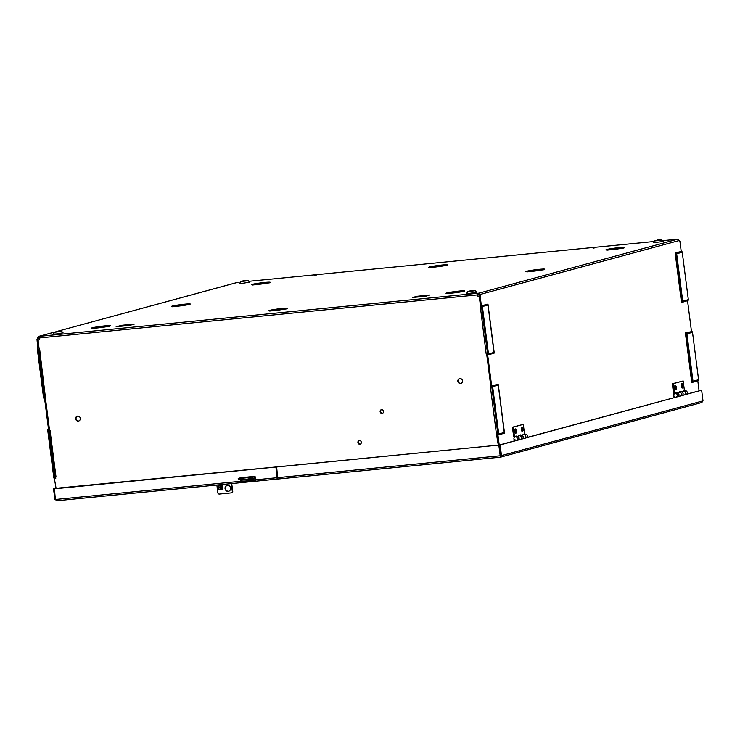 <?xml version="1.0" encoding="UTF-8"?>
<svg xmlns="http://www.w3.org/2000/svg" width="740" height="740" viewBox="0 0 740 740"><rect width="100%" height="100%" fill="white"/><g stroke="black" fill="none" stroke-linecap="round" stroke-linejoin="round"><path stroke-width="1.11" d="M479.696 294.252L477.365 294.909A1.859 1.684 -105.2 0 0 479.307 296.879L479.335 296.87M236.735 282.606L238.039 282.384M412.67 297.452L417.286 296.259L429.718 295.038L425.296 296.351L412.772 297.443M677.091 239.242L662.411 240.685L677.526 239.214L679.116 240.565A1.859 0.777 84.4 0 0 679.903 241.508A1.859 0.777 84.4 0 0 679.958 241.499L679.847 241.508M248.261 280.673L249.593 282.134L242.59 283.337L239.668 283.401L240.593 281.653L244.32 280.571L248.261 280.673L240.593 281.653M61.725 331.335L63.057 332.796L56.055 333.999L53.132 334.073L54.057 332.325L57.785 331.233L61.725 331.335L54.057 332.325M661.819 240.038L663.151 241.499L653.226 242.766L654.151 241.018L657.879 239.927C660.959 239.557 662.272 239.584 661.819 240.038L654.151 241.018M475.284 290.7L476.615 292.161L469.613 293.364L466.69 293.429L467.615 291.68L471.343 290.598L475.284 290.7L467.615 291.68M593.045 248.159L594.979 247.826L593.045 248.159M129.74 325.397L116.143 326.729L121.887 325.286L134.319 324.065L129.74 325.397M314.25 275.558L316.183 275.225L314.25 275.558M54.131 332.204L38.758 336.376L39.322 337.329L39.192 336.358L38.563 336.413L54.15 332.177M679.116 240.565L479.77 294.557A1.859 0.777 -95.6 0 1 479.215 295.871L480.094 295.778A1.859 0.777 84.4 0 0 480.649 294.464L479.141 293.105L477.365 294.909L39.442 337.94L39.192 336.358L478.456 293.188L478.586 294.159L479.261 294.076L479.141 293.105L677.526 239.214M688.33 299.626L682.733 301.152L681.494 302.503L687.996 300.514A0.981 0.888 74.8 0 0 688.33 299.626L682.262 252.238A0.981 0.888 74.8 0 0 681.707 251.443L675.13 252.839L681.494 302.503M682.733 301.152L676.665 253.764L675.768 253.061L682.049 302.124L687.996 300.514M698.588 379.713L692.991 381.239L691.752 382.589L698.255 380.601A0.981 0.888 74.8 0 0 698.588 379.713L692.52 332.325A0.981 0.888 74.8 0 0 691.965 331.529L685.388 332.926L691.752 382.589M692.991 381.239L686.923 333.851L686.026 333.148L692.307 382.21L698.255 380.601M492.655 386.613L498.26 385.087L498.057 384.199L492.109 385.818A0.981 0.888 -105.2 0 1 492.655 386.613L498.732 434.001A0.981 0.888 -105.2 0 1 498.39 434.88L504.338 433.27L498.39 434.88M498.26 385.087L504.338 433.27M482.397 306.526L488.002 305L487.799 304.112L481.851 305.731A0.981 0.888 -105.2 0 1 482.397 306.526L488.474 353.914A0.981 0.888 -105.2 0 1 488.132 354.793L494.079 353.184L488.132 354.793M488.002 305L494.079 353.184M55.269 477.013L49.599 430.449M45.011 396.927L39.34 350.362M473.082 290.626L469.549 291.024L473.082 290.626M659.618 239.954L656.084 240.361L659.618 239.954M59.524 331.261L55.99 331.668L59.524 331.261M246.059 280.599L242.526 280.996L246.059 280.599M38.924 350.501L39.803 350.473L45.353 396.992M44.881 396.982L45.76 396.964M49.182 430.588L45.316 397.001M55.139 477.069L55.62 477.078M240.953 479.779L255.319 478.364M497.779 433.594L496.401 433.769L498.298 445.129M491.813 386.992L491.194 386.41M490.657 387.261L491.286 387.131M491.823 387.103L490.907 387.233L486.624 353.628M487.521 353.507L486.578 353.646M481.555 306.906L480.935 306.323M480.195 307.193L481.028 307.045M481.564 307.017L480.649 307.146L479.307 296.879M480.399 307.174L486.143 353.683M498.335 445.129L497.077 435.314A0.981 0.888 -105.2 0 1 497.41 434.426L497.844 434.084L491.776 386.696L491.258 386.447A0.981 0.888 -105.2 0 1 490.713 385.651L486.818 355.228A0.981 0.888 -105.2 0 1 487.151 354.349L487.586 353.998L481.518 306.61L481 306.36A0.981 0.888 -105.2 0 1 480.454 305.565L479.215 295.871M675.13 252.839L681.707 251.443M685.388 332.926L691.965 331.529M50.061 430.56L56.018 477.041M55.574 477.087L55.75 478.678A0.981 0.888 -105.2 0 0 55.195 477.883L54.686 477.633L48.618 430.245L49.053 429.903A0.981 0.888 -105.2 0 0 49.386 429.015L45.492 398.592A0.981 0.888 -105.2 0 0 44.937 397.796L44.428 397.546L38.36 350.159L38.794 349.817A0.981 0.888 -105.2 0 0 39.127 348.929L37.888 339.235L37 339.318L37.805 349.363A0.981 0.888 -105.2 0 0 37.472 350.242L43.54 397.63A0.981 0.888 -105.2 0 0 44.095 398.435L44.604 398.684L48.498 429.108L48.063 429.45A0.981 0.888 -105.2 0 0 47.73 430.329L53.798 477.716A0.981 0.888 -105.2 0 0 54.353 478.512L56.12 488.585M497.354 434.482L497.243 433.668M496.401 433.769L490.444 387.288M487.096 354.395L486.985 353.581M38.498 340.123A1.859 1.684 74.8 0 1 38.443 340.132L38.045 340.243A1.859 1.684 -105.2 0 0 39.442 337.94M38.045 340.243L39.359 350.519M77.672 416.084A2.544 2.312 -105.2 0 0 75.767 419.21A2.544 2.312 -105.2 0 0 80.272 418.183A2.544 2.312 -105.2 0 0 77.672 416.084M77.534 416.102A2.544 2.312 -105.2 0 0 78.856 420.995M459.855 378.529A2.544 2.312 -105.2 0 0 457.949 381.655A2.544 2.312 -105.2 0 0 462.454 380.628A2.544 2.312 -105.2 0 0 459.855 378.529M459.716 378.547A2.544 2.312 -105.2 0 0 461.048 383.44M359.363 440.504A1.859 1.684 -105.2 0 0 357.975 442.788A1.859 1.684 -105.2 0 0 361.268 442.039A1.859 1.684 -105.2 0 0 359.363 440.504M359.316 440.504A1.859 1.684 -105.2 0 0 360.288 444.074M381.59 409.664A1.859 1.684 -105.2 0 0 380.194 411.949A1.859 1.684 -105.2 0 0 383.486 411.2A1.859 1.684 -105.2 0 0 381.59 409.664M381.544 409.673A1.859 1.684 -105.2 0 0 382.506 413.235M479.326 296.759A1.859 1.684 74.8 0 1 477.763 294.798L478.586 294.159M681.198 251.193L679.958 241.499M691.456 331.279L687.562 300.856M699.078 390.757L697.82 380.943M480.094 295.778L481.342 305.472M497.965 435.231L499.213 445.045M487.697 355.144L491.601 385.559M39.84 337.838L39.322 337.329M479.77 294.557L479.261 294.076M416.981 296.379L417.064 297.018M417.286 296.259L417.379 296.99M121.582 325.406L121.656 326.044M121.887 325.286L121.98 326.016M38.758 336.376L37.555 338.004A1.859 0.777 -95.6 0 1 37 339.318M37.888 339.235A1.859 0.777 -95.6 0 0 38.443 337.921L38.878 337.348L37.555 338.004M39.285 349.909L38.36 350.159M44.428 397.546L45.353 397.297M49.543 429.996L48.618 430.245M54.686 477.633L55.611 477.383M515.262 428.932A2.192 0.916 -95.6 0 1 516.474 431.457A2.192 0.916 -95.6 0 1 515.308 433.076A2.192 0.916 -95.6 0 1 514.633 431.189A2.192 0.916 -95.6 0 1 514.929 429.209A2.192 0.916 -95.6 0 1 515.262 428.932M514.855 429.339A1.933 0.805 -95.6 0 1 515.068 429.209A1.933 0.805 -95.6 0 1 515.123 429.2A1.933 0.805 -95.6 0 1 516.104 430.911A1.933 0.805 -95.6 0 1 515.558 433.039A1.933 0.805 -95.6 0 1 515.502 433.048A1.933 0.805 -95.6 0 1 515.207 432.956M515.179 432.909A1.933 0.805 84.4 0 0 515.484 431.106A1.933 0.805 84.4 0 0 514.827 429.394M521.515 427.535A1.933 0.805 -95.6 0 1 521.783 427.387A1.933 0.805 -95.6 0 1 522.764 429.098A1.933 0.805 -95.6 0 1 522.218 431.226A1.933 0.805 -95.6 0 1 522.163 431.235A1.933 0.805 -95.6 0 1 521.866 431.152M521.839 431.106A1.933 0.805 84.4 0 0 522.144 429.293A1.933 0.805 84.4 0 0 521.496 427.581M522.042 439.014L524.447 438.358A1.906 1.721 -105.2 0 0 523.707 434.639L521.302 435.296A1.906 1.721 74.8 0 1 521.987 439.033M517.806 440.161A1.906 1.721 -105.2 0 0 517.88 440.152L520.285 439.495A1.906 1.721 -105.2 0 0 519.545 435.777L516.437 436.591M517.88 440.152A1.906 1.721 -105.2 0 0 517.14 436.424L516.428 436.498M519.545 435.139L519.619 435.731M515.447 436.859L515.373 436.276M513.643 436.591L512.441 427.184L513.301 427.1L514.513 436.507L513.643 436.591M522.856 434.75L524.503 433.788L523.3 424.381L512.441 427.184M518.685 435.879L520.387 434.907L520.461 435.499M516.298 436.637L516.215 436.045L514.513 436.507M521.922 427.119A2.192 0.916 -95.6 0 1 523.097 429.052A2.192 0.916 -95.6 0 1 522.477 431.457A2.192 0.916 -95.6 0 1 521.977 431.272A2.192 0.916 -95.6 0 1 521.293 429.376A2.192 0.916 -95.6 0 1 521.598 427.396A2.192 0.916 -95.6 0 1 521.922 427.119M523.3 424.381L513.301 427.1M675.148 385.503A2.192 0.916 -95.6 0 1 676.36 388.028A2.192 0.916 -95.6 0 1 675.204 389.647A2.192 0.916 -95.6 0 1 674.519 387.76A2.192 0.916 -95.6 0 1 674.815 385.781A2.192 0.916 -95.6 0 1 675.148 385.503M674.741 385.919A1.933 0.805 -95.6 0 1 674.954 385.781A1.933 0.805 -95.6 0 1 675.01 385.771A1.933 0.805 -95.6 0 1 675.99 387.483A1.933 0.805 -95.6 0 1 675.444 389.61A1.933 0.805 -95.6 0 1 675.389 389.619A1.933 0.805 -95.6 0 1 675.093 389.527M675.065 389.49A1.933 0.805 84.4 0 0 675.37 387.677A1.933 0.805 84.4 0 0 674.713 385.966M681.401 384.106A1.933 0.805 -95.6 0 1 681.67 383.958A1.933 0.805 -95.6 0 1 682.65 385.67A1.933 0.805 -95.6 0 1 682.104 387.806A1.933 0.805 -95.6 0 1 682.049 387.815A1.933 0.805 -95.6 0 1 681.762 387.723M681.725 387.677A1.933 0.805 84.4 0 0 682.03 385.873A1.933 0.805 84.4 0 0 681.383 384.153M681.938 395.586L684.343 394.938A1.906 1.721 -105.2 0 0 683.594 391.21L681.188 391.867A1.906 1.721 74.8 0 1 681.873 395.604M677.692 396.742A1.906 1.721 -105.2 0 0 677.766 396.723L680.171 396.067A1.906 1.721 -105.2 0 0 679.431 392.348L676.323 393.162M677.766 396.723A1.906 1.721 -105.2 0 0 677.026 392.996L676.314 393.07M679.431 391.71L679.505 392.302M675.333 393.44L675.259 392.848M673.529 393.162L672.327 383.755L673.187 383.671L674.399 393.079L673.529 393.162M682.743 391.321L684.389 390.368L683.187 380.952L672.327 383.755M678.571 392.459L680.273 391.479L680.356 392.071M676.184 393.208L676.11 392.616L674.399 393.079M681.808 383.69A2.192 0.916 -95.6 0 1 682.983 385.623A2.192 0.916 -95.6 0 1 682.363 388.028A2.192 0.916 -95.6 0 1 681.864 387.843A2.192 0.916 -95.6 0 1 681.179 385.956A2.192 0.916 -95.6 0 1 681.485 383.968A2.192 0.916 -95.6 0 1 681.808 383.69M683.187 380.952L673.187 383.671M231.565 492.859L232.758 491.647L231.565 492.859L218.966 494.098L217.912 493.173L216.866 485.033M218.864 489.454L222.833 489.066L222.037 485.144L218.651 485.477L218.864 489.454L219.059 485.44M222.056 485.227L219.059 485.523M219.928 487.549A1.018 0.906 113.2 0 1 221.251 486.522A1.018 0.906 113.2 0 1 220.446 488.4A1.018 0.906 113.2 0 1 219.928 487.549M221.445 486.643A1.018 0.906 -66.8 0 0 220.668 488.455M227.226 485.338A3.062 2.775 -105.2 0 0 228.827 491.23M232.758 491.647L231.722 483.572M225.053 488.613A3.062 2.775 -105.2 0 0 228.632 491.295A3.062 2.775 -105.2 0 0 227.023 485.385A3.062 2.775 -105.2 0 0 225.053 488.613M232.36 491.758L231.315 483.618M276.251 467.023L499.232 445.036L276.649 466.912L277.611 477.661A1.499 0.629 84.4 0 0 278.379 478.993A1.499 0.629 84.4 0 0 278.416 478.984L500.48 457.163M515.947 440.651L500.12 444.953L501.48 455.59L703 400.858L701.844 402.495L500.712 457.126L500.194 455.785L501.48 455.59L500.508 457.163L278.379 478.993M360.038 440.578L358.743 440.929M701.159 390.267L699.032 390.406M701.15 390.193L699.041 390.47M500.499 456.154L500.527 457.154M277.611 477.661L500.194 455.785L498.834 445.147M500.12 444.953L499.232 445.036L500.591 455.683L499.232 445.036L515.197 440.707M703 400.858L701.64 390.221L686.683 394.124M526.38 437.821L675.824 397.232A1.906 1.721 -105.2 0 0 677.22 394.901A1.906 1.721 -105.2 0 0 673.835 395.521L674.094 397.546M686.258 394.392L701.64 390.221M526.797 437.553L675.796 397.232M674.963 396.372A1.24 1.129 74.8 0 1 674.797 396.224L675.084 397.306M685.786 394.522A1.906 1.721 -105.2 0 0 687.21 392.182A1.906 1.721 -105.2 0 0 685.046 390.794L683.482 391.22A1.906 1.721 74.8 0 1 685.647 392.607A1.906 1.721 74.8 0 1 684.408 394.91M681.559 395.669A1.906 1.721 -105.2 0 0 682.983 393.329A1.906 1.721 -105.2 0 0 680.818 391.95L679.292 392.357M680.226 396.048A1.906 1.721 -105.2 0 0 681.448 393.754A1.906 1.721 -105.2 0 0 679.302 392.357M675.056 393.514L676.619 393.088A1.906 1.721 74.8 0 1 677.618 396.76L676.055 397.186M674.936 397.315L674.797 396.224M515.086 439.8A1.24 1.129 74.8 0 1 514.92 439.653L515.207 440.726L515.909 440.661A1.906 1.721 -105.2 0 0 517.334 438.321A1.906 1.721 -105.2 0 0 513.949 438.94L514.207 440.975M525.909 437.941A1.906 1.721 -105.2 0 0 527.333 435.61A1.906 1.721 -105.2 0 0 525.169 434.223L523.596 434.648A1.906 1.721 74.8 0 1 525.761 436.036A1.906 1.721 74.8 0 1 524.521 438.339M521.672 439.088A1.906 1.721 -105.2 0 0 523.097 436.757A1.906 1.721 -105.2 0 0 520.932 435.37L519.406 435.786A1.906 1.721 -105.2 0 1 520.405 439.458A1.906 1.721 -105.2 0 1 520.34 439.477M515.17 436.942L516.742 436.517A1.906 1.721 74.8 0 1 517.732 440.189L516.168 440.615M515.059 440.744L514.92 439.653M240.537 479.77L240.731 481.287A1.499 0.629 84.4 0 0 240.935 482.064L255.707 480.612A1.499 0.629 -95.6 0 1 255.504 479.835L255.041 476.227L240.296 477.874M56.064 488.15L53.521 488.835L54.409 488.752L55.37 499.5L56.647 500.776L55.361 499.426M278.166 478.928L277.722 479.048A1.499 0.629 -95.6 0 1 277.685 479.058L56.582 500.786L277.639 479.058M277.685 479.058A1.499 0.629 -95.6 0 1 276.917 477.726L275.955 466.977L56.083 488.298M255.541 480.038L241.203 481.444L240.953 479.733M277.685 478.059L275.955 466.977M54.89 499.482L53.521 488.835M241.203 481.444L240.935 482.064M54.011 488.863L275.558 467.088M255.05 476.292L252.183 477.069L252.349 478.429L255.226 477.651M241.444 477.559L238.206 478.438L239.473 478.502L239.649 479.853L249.01 478.937L248.834 477.577L239.473 478.502M248.834 477.577L252.183 477.069M250.12 476.847L245.837 477.577L250.12 476.847M244.219 477.457L242.072 477.818L244.219 477.457M238.206 478.438L238.382 479.798L239.649 479.853M252.349 478.429L249.01 478.937M451.585 293.142A9.444 0.601 172.7 0 1 449.966 292.3A9.444 0.601 172.7 0 1 464.757 290.848A9.444 0.601 172.7 0 1 451.585 293.142M544.002 269.721L531.561 271.423A9.444 0.601 172.7 0 1 529.914 270.581A9.444 0.601 172.7 0 1 544.705 269.129A9.444 0.601 172.7 0 1 531.533 271.423L526.88 271.913M611.471 249.713A9.444 0.601 172.7 0 1 609.852 248.871A9.444 0.601 172.7 0 1 624.643 247.419A9.444 0.601 172.7 0 1 611.471 249.713M286.815 308.848L274.374 310.55A9.444 0.601 172.7 0 1 272.727 309.718A9.444 0.601 172.7 0 1 287.518 308.256A9.444 0.601 172.7 0 1 274.346 310.56L269.693 311.05M446.701 265.429L434.26 267.121A9.444 0.601 172.7 0 1 432.623 266.289A9.444 0.601 172.7 0 1 447.404 264.837A9.444 0.601 172.7 0 1 434.232 267.131L429.579 267.621M109.576 326.266L97.134 327.968A9.444 0.601 172.7 0 1 95.497 327.126A9.444 0.601 172.7 0 1 110.279 325.674A9.444 0.601 172.7 0 1 97.107 327.977L92.454 328.458M177.054 306.258A9.444 0.601 172.7 0 1 175.436 305.417A9.444 0.601 172.7 0 1 190.226 303.964A9.444 0.601 172.7 0 1 177.054 306.258M269.462 282.837L257.03 284.539A9.444 0.601 172.7 0 1 255.383 283.707A9.444 0.601 172.7 0 1 270.165 282.255A9.444 0.601 172.7 0 1 256.993 284.548L252.34 285.039M248.844 281.32L653.883 241.518L248.853 281.32M237.151 282.495L57.6 331.261M255.374 478.835L241.018 480.251L255.374 478.845M686.923 333.851L692.52 332.325M676.665 253.764L682.262 252.238M487.799 304.112L481.851 305.731M494.07 352.388L488.474 353.914M498.057 384.199L492.109 385.818M504.329 432.475L498.732 434.001M470.141 291.125L472.647 290.45L470.141 291.125M656.676 240.463L659.183 239.788L656.676 240.463M56.592 331.77L59.089 331.085L56.592 331.77M243.127 281.098L245.625 280.423L243.127 281.098M252.608 284.826A8.639 0.555 172.7 0 1 264.421 282.957A8.639 0.555 172.7 0 1 269.157 282.708M172.67 306.545A8.639 0.555 172.7 0 1 184.482 304.667A8.639 0.555 172.7 0 1 189.209 304.427M92.722 328.255A8.639 0.555 172.7 0 1 104.534 326.386A8.639 0.555 172.7 0 1 109.27 326.137M429.848 267.418A8.639 0.555 172.7 0 1 441.66 265.54A8.639 0.555 172.7 0 1 446.396 265.29M269.961 310.837A8.639 0.555 172.7 0 1 281.774 308.969A8.639 0.555 172.7 0 1 286.51 308.719M607.087 250A8.639 0.555 172.7 0 1 618.899 248.122A8.639 0.555 172.7 0 1 623.635 247.882M527.139 271.71A8.639 0.555 172.7 0 1 538.961 269.841A8.639 0.555 172.7 0 1 543.687 269.591M447.2 293.429A8.639 0.555 172.7 0 1 459.013 291.551A8.639 0.555 172.7 0 1 463.749 291.301M38.443 337.921L39.386 337.662M38.794 349.817L39.257 349.687M45.399 397.676L44.937 397.796M49.053 429.903L49.515 429.774M55.657 477.763L55.195 477.883M523.707 434.639L521.302 435.296M519.545 435.777L517.14 436.424M683.594 391.21L681.188 391.867M679.431 392.348L677.026 392.996M255.504 479.835L276.917 477.726M55.37 499.5L240.731 481.287M498.288 384.643L504.467 432.845M488.03 304.556L494.209 352.758M117.318 326.47L130.444 325.184M189.523 304.556L172.401 306.749M623.94 248.011L606.818 250.203M464.054 291.44L446.932 293.632M412.717 297.443L425.852 296.157M57.47 331.279L236.939 282.532M686.045 394.466L684.482 394.892M681.818 395.623L680.282 396.039M526.159 437.895L524.595 438.321M521.931 439.042L520.405 439.458"/></g></svg>
